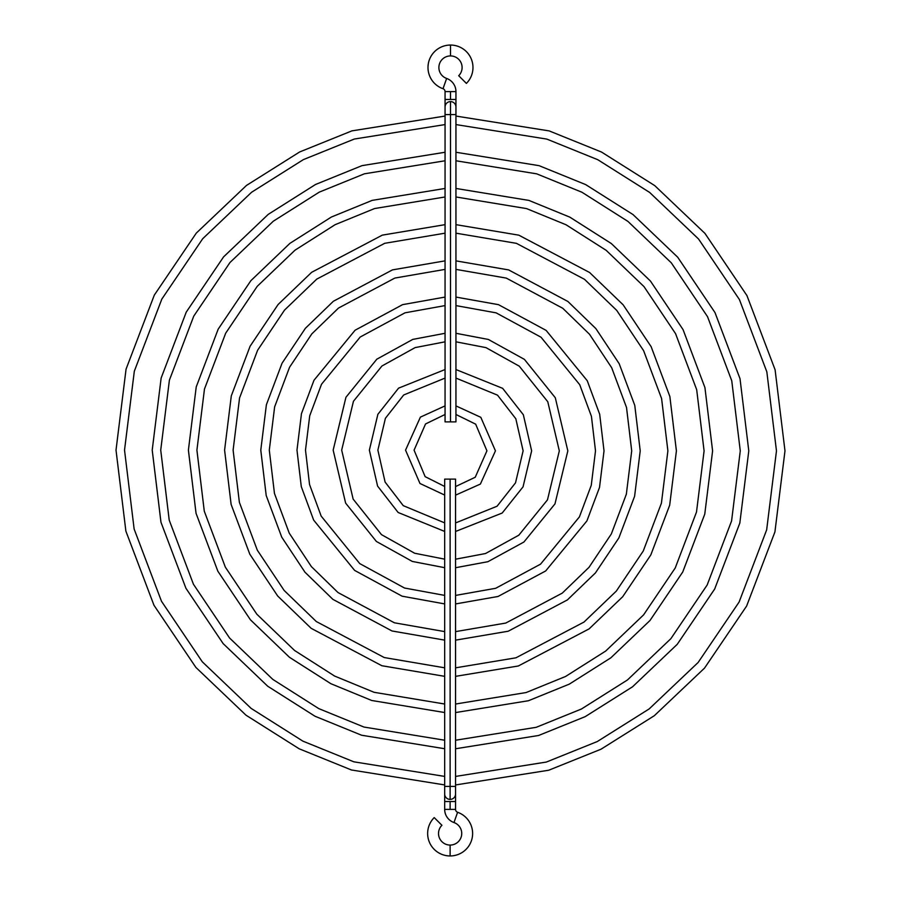<?xml version="1.0" encoding="UTF-8"?>
<svg xmlns="http://www.w3.org/2000/svg" width="901" height="901" viewBox="0 0 901 901"><rect width="100%" height="100%" fill="white"/><g stroke="black" fill="none" stroke-linecap="round" stroke-linejoin="round"><path stroke-width="1.35" d="M455.94 116.06L549.205 130.915L601.53 152.055L654.757 185.629L704.965 233.415L746.94 295.584L775.097 369.77L784.985 450.883L774.916 531.95L746.614 606.058L704.537 668.091L654.272 715.743L601.035 749.193L548.732 770.231L455.557 784.951L548.732 770.231L601.035 749.193L654.272 715.743L704.537 668.091L746.614 606.058L774.916 531.95L784.985 450.883L775.097 369.77L746.94 295.584L704.965 233.415L654.757 185.629L601.53 152.055L549.205 130.915L455.94 116.06M455.557 776.425L546.355 762.055L597.307 741.534L649.17 708.929L698.117 662.494L739.102 602.048L766.661 529.856L776.471 450.883L766.841 371.865L739.428 299.582L698.557 239.013L649.655 192.442L597.791 159.714L546.817 139.092L455.94 124.575L546.817 139.092L597.791 159.714L649.655 192.442L698.557 239.013L739.428 299.582L766.841 371.865L776.471 450.883L766.661 529.856L739.102 602.048L698.117 662.494L649.17 708.929L597.307 741.534L546.355 762.055L455.557 776.425M444.677 784.929L351.446 769.983L299.166 748.787L245.996 715.191L195.866 667.393L153.97 605.258L125.881 531.139L116.015 450.117L126.061 369.14L154.308 295.111L196.305 233.1L246.48 185.437L299.65 151.965L351.908 130.87L445.06 116.06L351.908 130.87L299.65 151.965L246.48 185.437L196.305 233.1L154.308 295.111L126.061 369.14L116.015 450.117L125.881 531.139L153.97 605.258L195.866 667.393L245.996 715.191L299.166 748.787L351.446 769.983L444.677 784.929M445.06 124.575L354.296 139.047L303.389 159.612L251.593 192.251L202.725 238.697L161.82 299.109L134.317 371.235L124.529 450.117L134.136 529.045L161.482 601.249L202.286 661.796L251.109 708.377L302.894 741.14L353.823 761.807L444.677 776.414L353.823 761.807L302.894 741.14L251.109 708.377L202.286 661.796L161.482 601.249L134.136 529.045L124.529 450.117L134.317 371.235L161.82 299.109L202.725 238.697L251.593 192.251L303.389 159.612L354.296 139.047L445.06 124.575M455.94 152.258L539.068 165.66L585.661 184.592L633.043 214.584L677.698 257.213L715.011 312.613L740.014 378.679L748.787 450.883L739.834 523.042L714.673 589.017L677.259 644.294L632.558 686.787L585.177 716.655L538.595 735.486L455.557 748.754L538.595 735.486L585.177 716.655L632.558 686.787L677.259 644.294L714.673 589.017L739.834 523.042L748.787 450.883L740.014 378.679L715.011 312.613L677.698 257.213L633.043 214.584L585.661 184.592L539.068 165.66L455.94 152.258M455.557 740.228L536.219 727.31L581.438 709.008L627.445 679.973L670.851 638.696L707.161 585.019L731.578 520.947L740.273 450.883L731.758 380.774L707.499 316.623L671.279 262.81L627.929 221.398L581.933 192.24L536.681 173.837L455.94 160.772L536.681 173.837L581.933 192.24L627.929 221.398L671.279 262.81L707.499 316.623L731.758 380.774L740.273 450.883L731.578 520.947L707.161 585.019L670.851 638.696L627.445 679.973L581.438 709.008L536.219 727.31L455.557 740.228M444.677 748.731L361.583 735.227L315.023 716.25L267.721 686.235L223.144 643.596L185.91 588.229L160.964 522.231L152.213 450.117L161.144 378.048L186.237 312.14L223.572 256.898L268.205 214.393L315.519 184.491L362.044 165.626L445.06 152.258L362.044 165.626L315.519 184.491L268.205 214.393L223.572 256.898L186.237 312.14L161.144 378.048L152.213 450.117L160.964 522.231L185.91 588.229L223.144 643.596L267.721 686.235L315.023 716.25L361.583 735.227L444.677 748.731M445.06 160.772L364.432 173.803L319.247 192.15L273.307 221.207L229.992 262.495L193.749 316.138L169.399 380.143L160.727 450.117L169.219 520.136L193.422 584.22L229.564 637.998L272.834 679.422L318.763 708.603L363.97 727.051L444.677 740.217L363.97 727.051L318.763 708.603L272.834 679.422L229.564 637.998L193.422 584.22L169.219 520.136L160.727 450.117L169.399 380.143L193.749 316.138L229.992 262.495L273.307 221.207L319.247 192.15L364.432 173.803L445.06 160.772M455.94 188.455L528.932 200.416L569.804 217.13L611.317 243.54L650.421 281.011L683.071 329.642L704.931 387.588L712.601 450.883L704.762 514.133L682.744 571.989L649.993 620.496L610.833 657.831L569.308 684.129L528.459 700.73L455.557 712.556L528.459 700.73L569.308 684.129L610.833 657.831L649.993 620.496L682.744 571.989L704.762 514.133L712.601 450.883L704.931 387.588L683.071 329.642L650.421 281.011L611.317 243.54L569.804 217.13L528.932 200.416L455.94 188.455M455.557 704.03L526.083 692.554L565.58 676.471L605.731 651.018L643.573 614.899L675.232 567.979L696.507 512.038L704.086 450.883L696.687 389.683L675.559 333.652L644.001 286.608L606.204 250.354L566.065 224.777L526.544 208.593L455.94 196.97L526.544 208.593L566.065 224.777L606.204 250.354L644.001 286.608L675.559 333.652L696.687 389.683L704.086 450.883L696.507 512.038L675.232 567.979L643.573 614.899L605.731 651.018L565.58 676.471L526.083 692.554L455.557 704.03M444.677 712.533L371.719 700.482L330.892 683.713L289.446 657.279L250.422 619.798L217.851 571.2L196.046 513.322L188.399 450.128L196.215 386.957L218.177 329.169L250.85 280.695L289.919 243.349L331.388 217.028L372.181 200.371L445.06 188.455L372.181 200.371L331.388 217.028L289.919 243.349L250.85 280.695L218.177 329.169L196.215 386.957L188.399 450.128L196.046 513.322L217.851 571.2L250.422 619.798L289.446 657.279L330.892 683.713L371.719 700.482L444.677 712.533M445.06 196.97L374.568 208.548L335.116 224.687L295.032 250.163L257.258 286.293L225.689 333.179L204.471 389.052L196.914 450.128L204.29 511.227L225.363 567.191L256.83 614.2L294.548 650.466L334.631 676.065L374.106 692.306L444.677 704.019L374.106 692.306L334.631 676.065L294.548 650.466L256.83 614.2L225.363 567.191L204.29 511.227L196.914 450.128L204.471 389.052L225.689 333.179L257.258 286.293L295.032 250.163L335.116 224.687L374.568 208.548L445.06 196.97M455.94 224.653L518.796 235.161L589.592 272.496L623.143 304.808L651.13 346.671L669.86 396.496L676.403 450.872L669.68 505.224L650.804 554.96L622.715 596.699L589.119 628.875L518.323 665.985L455.557 676.347L518.323 665.985L589.119 628.875L622.715 596.699L650.804 554.96L669.68 505.224L676.403 450.872L669.86 396.496L651.13 346.671L623.143 304.808L589.592 272.496L518.796 235.161L455.94 224.653M455.557 667.832L515.935 657.809L584.006 622.062L616.307 591.101L643.291 550.95L661.424 503.13L667.889 450.872L661.604 398.591L643.618 350.68L616.735 310.406L584.49 279.31L516.408 243.338L455.94 233.179L516.408 243.338L584.49 279.31L616.735 310.406L643.618 350.68L661.604 398.591L667.889 450.872L661.424 503.13L643.291 550.95L616.307 591.101L584.006 622.062L515.935 657.809L455.557 667.832M444.677 676.336L381.855 665.726L311.16 628.324L277.688 596L249.791 554.171L231.118 504.414L224.597 450.128L231.298 395.866L250.118 346.198L278.116 304.493L311.645 272.305L382.328 235.127L445.06 224.653L382.328 235.127L311.645 272.305L278.116 304.493L250.118 346.198L231.298 395.866L224.597 450.128L231.118 504.414L249.791 554.171L277.688 596L311.16 628.324L381.855 665.726L444.677 676.336M445.06 233.179L384.704 243.304L316.758 279.119L284.536 310.09L257.63 350.207L239.553 397.96L233.111 450.128L239.373 502.319L257.303 550.162L284.108 590.403L316.274 621.51L384.243 657.55L444.677 667.81L384.243 657.55L316.274 621.51L284.108 590.403L257.303 550.162L239.373 502.319L233.111 450.128L239.553 397.96L257.63 350.207L284.536 310.09L316.758 279.119L384.704 243.304L445.06 233.179M455.94 260.862L508.648 269.917L567.867 301.452L595.876 328.606L619.19 363.7L634.777 405.394L640.217 450.872L634.597 496.316L618.863 537.931L595.448 572.901L567.393 599.92L508.187 631.229L455.557 640.149L508.187 631.229L567.393 599.92L595.448 572.901L618.863 537.931L634.597 496.316L640.217 450.872L634.777 405.394L619.19 363.7L595.876 328.606L567.867 301.452L508.648 269.917L455.94 260.862M455.557 631.624L505.799 623.053L562.28 593.106L589.029 567.303L611.351 533.921L626.341 494.221L631.702 450.872L626.522 407.489L611.678 367.709L589.457 334.203L562.753 308.266L506.261 278.094L455.94 269.388L506.261 278.094L562.753 308.266L589.457 334.203L611.678 367.709L626.522 407.489L631.702 450.872L626.341 494.221L611.351 533.921L589.029 567.303L562.28 593.106L505.799 623.053L455.557 631.624M444.677 640.127L392.003 630.97L332.886 599.356L304.966 572.203L281.731 537.142L266.2 495.516L260.783 450.128L266.381 404.774L282.047 363.227L305.394 328.291L333.37 301.261L392.464 269.883L445.06 260.862L392.464 269.883L333.37 301.261L305.394 328.291L282.047 363.227L266.381 404.774L260.783 450.128L266.2 495.516L281.731 537.142L304.966 572.203L332.886 599.356L392.003 630.97L444.677 640.127M445.06 269.388L394.852 278.06L338.483 308.074L311.814 333.888L289.57 367.236L274.636 406.869L269.298 450.128L274.456 493.421L289.244 533.144L311.386 566.605L337.999 592.543L394.39 622.794L444.677 631.601L394.39 622.794L337.999 592.543L311.386 566.605L289.244 533.144L274.456 493.421L269.298 450.128L274.636 406.869L289.57 367.236L311.814 333.888L338.483 308.074L394.852 278.06L445.06 269.388M455.94 297.071L498.512 304.673L546.141 330.408L587.249 380.729L599.694 414.302L604.019 450.872L599.514 487.418L586.923 520.902L545.668 570.964L498.05 596.473L455.557 603.94L498.05 596.473L545.668 570.964L586.923 520.902L599.514 487.418L604.019 450.872L599.694 414.302L587.249 380.729L546.141 330.408L498.512 304.673L455.94 297.071M455.557 595.415L495.663 588.297L540.555 564.15L579.411 516.892L591.259 485.312L595.505 450.872L591.439 416.397L579.737 384.727L541.028 337.222L496.124 312.861L455.94 305.597L496.124 312.861L541.028 337.222L579.737 384.727L591.439 416.397L595.505 450.872L591.259 485.312L579.411 516.892L540.555 564.15L495.663 588.297L455.557 595.415M444.677 603.907L402.139 596.203L354.622 570.401L313.672 520.125L301.283 486.608L296.981 450.128L301.463 413.672L313.987 380.256L355.095 330.216L402.612 304.639L445.06 297.071L402.612 304.639L355.095 330.216L313.987 380.256L301.463 413.672L296.981 450.128L301.283 486.608L313.672 520.125L354.622 570.401L402.139 596.203L444.677 603.907M445.06 305.597L405 312.816L360.209 337.03L321.511 384.265L309.719 415.778L305.495 450.128L309.539 484.513L321.184 516.115L359.736 563.587L404.526 588.026L444.677 595.392L404.526 588.026L359.736 563.587L321.184 516.115L309.539 484.513L305.495 450.128L309.719 415.778L321.511 384.265L360.209 337.03L405 312.816L445.06 305.597M455.94 333.291L488.365 339.452L524.405 359.375L555.298 397.746L567.833 450.872L554.982 503.873L523.932 542.008L487.903 561.706L455.557 567.72L487.903 561.706L523.932 542.008L554.982 503.873L567.833 450.872L555.298 397.746L524.405 359.375L488.365 339.452L455.94 333.291M455.557 559.194L485.515 553.529L518.818 535.194L547.47 499.875L559.318 450.872L547.785 401.756L519.28 366.189L485.966 347.628L455.94 341.817L485.966 347.628L519.28 366.189L547.785 401.756L559.318 450.872L547.47 499.875L518.818 535.194L485.515 553.529L455.557 559.194M444.677 567.686L412.298 561.436L376.37 541.445L345.624 503.096L333.167 450.128L345.939 397.285L376.832 359.184L412.759 339.407L445.06 333.291L412.759 339.407L376.832 359.184L345.939 397.285L333.167 450.128L345.624 503.096L376.37 541.445L412.298 561.436L444.677 567.686M445.06 341.817L415.147 347.595L381.945 365.997L353.451 401.283L341.682 450.128L353.136 499.098L381.483 534.631L414.685 553.248L444.677 559.161L414.685 553.248L381.483 534.631L353.136 499.098L341.682 450.128L353.451 401.283L381.945 365.997L415.147 347.595L445.06 341.817M455.94 405.889L480.819 417.321L495.449 450.849L480.391 484.062L455.557 495.156L480.391 484.062L495.449 450.849L480.819 417.321L455.94 405.889M455.557 486.574L475.244 477.237L486.923 450.838L475.66 424.157L455.94 414.483L475.66 424.157L486.923 450.838L475.244 477.237L455.557 486.574M444.677 495.066L419.967 483.477L405.551 450.151L420.395 417.129L445.06 405.889L420.395 417.129L405.551 450.151L419.967 483.477L444.677 495.066M445.06 414.483L425.554 423.954L414.077 450.162L425.137 476.652L444.677 486.461L425.137 476.652L414.077 450.162L425.554 423.954L445.06 414.483M455.94 369.545L502.645 388.342L523.346 414.764L531.635 450.86L523.042 486.855L502.184 513.041L455.557 531.477L502.184 513.041L523.042 486.855L531.635 450.86L523.346 414.764L502.645 388.342L455.94 369.545M455.557 522.94L497.07 506.227L515.518 482.846L523.121 450.86L515.822 418.762L497.521 395.156L455.94 378.082L497.521 395.156L515.822 418.762L523.121 450.86L515.518 482.846L497.07 506.227L455.557 522.94M444.677 531.432L398.129 512.478L377.587 486.089L369.365 450.14L377.879 414.302L398.58 388.151L445.06 369.545L398.58 388.151L377.879 414.302L369.365 450.14L377.587 486.089L398.129 512.478L444.677 531.432M445.06 378.082L403.704 394.965L385.403 418.301L377.879 450.14L385.11 482.08L403.254 505.652L444.677 522.884L403.254 505.652L385.11 482.08L377.879 450.14L385.403 418.301L403.704 394.965L445.06 378.082M445.06 421.882L450.5 421.882L445.06 421.882L445.06 114.585L450.5 114.585L450.5 101.599A5.44 5.429 180 0 0 445.06 107.028A5.44 5.429 0 0 1 450.5 101.599A5.44 5.429 0 0 1 455.94 107.028A5.44 5.429 180 0 0 450.5 101.599L450.5 421.882L455.94 421.882L450.5 421.882L450.5 114.585L455.94 114.585L445.06 114.585L445.06 99.47L455.94 99.47L450.5 99.47L450.5 91.609L455.94 91.609A13.954 13.954 0 0 0 446.637 78.455L443.01 88.715A3.075 3.075 0 0 1 445.06 91.609L450.5 91.609L450.5 99.47L445.06 99.47L445.06 91.609A3.075 3.075 0 0 0 443.01 88.715A22.469 22.469 0 0 1 450.5 45.05A22.469 22.469 0 0 1 466.391 83.41A22.469 22.469 0 0 0 450.5 45.05A22.469 22.469 0 0 0 443.01 88.715L446.637 78.455A11.589 11.589 0 0 1 450.5 55.93A11.589 11.589 0 0 0 446.637 78.455A13.954 13.954 0 0 1 455.94 91.609L445.06 91.609M458.699 75.718A11.589 11.589 0 0 0 450.5 55.93L450.5 45.05L450.5 55.93A11.589 11.589 0 0 1 458.699 75.718L466.391 83.41L458.699 75.718M455.557 479.118L450.117 479.118L455.557 479.118L455.557 786.415L450.117 786.415L450.117 799.401A5.44 5.429 -0 0 0 455.557 793.972A5.44 5.429 180 0 1 450.117 799.401A5.44 5.429 180 0 1 444.677 793.972A5.44 5.429 -0 0 0 450.117 799.401L450.117 479.118L444.677 479.118L450.117 479.118L450.117 786.415L444.677 786.415L455.557 786.415L455.557 801.53L444.677 801.53L450.117 801.53L450.117 809.391L444.677 809.391A13.954 13.954 0 0 0 453.98 822.545L457.607 812.285A3.075 3.075 0 0 1 455.557 809.391L450.117 809.391L450.117 801.53L455.557 801.53L455.557 809.391A3.075 3.075 0 0 0 457.607 812.285A22.469 22.469 0 0 1 450.117 855.95A22.469 22.469 0 0 1 434.226 817.59A22.469 22.469 0 0 0 450.117 855.95A22.469 22.469 0 0 0 457.607 812.285L453.98 822.545A11.589 11.589 0 0 1 450.117 845.07A11.589 11.589 0 0 0 453.98 822.545A13.954 13.954 0 0 1 444.677 809.391L455.557 809.391M441.918 825.282A11.589 11.589 0 0 0 450.117 845.07L450.117 855.95L450.117 845.07A11.589 11.589 0 0 1 441.918 825.282L434.226 817.59L441.918 825.282M455.94 421.882L455.94 91.609M444.677 479.118L444.677 809.391"/></g></svg>

